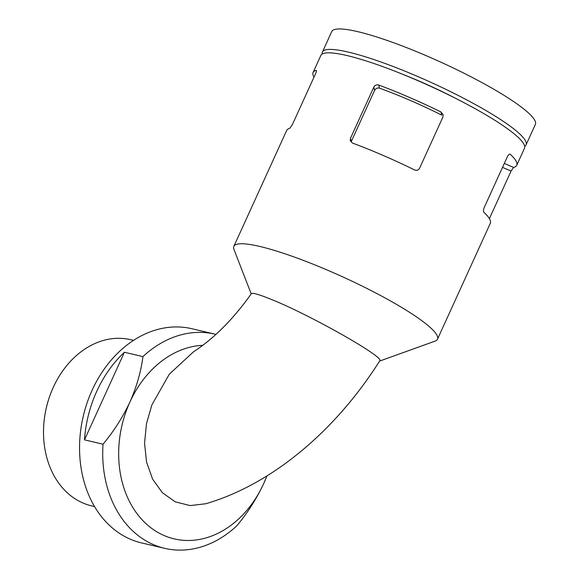 <?xml version="1.0" encoding="UTF-8"?>
<svg xmlns="http://www.w3.org/2000/svg" width="579" height="579" viewBox="0 0 579 579"><rect width="100%" height="100%" fill="white"/><g stroke="black" fill="none" stroke-linecap="round" stroke-linejoin="round"><path stroke-width="0.87" d="M489.4 218.623L511.076 171.073L513.624 167.447A111.899 17.421 -155.5 0 0 516.736 165.305A111.899 17.421 -155.5 0 0 510.367 154.369L510.142 154.217M251.214 293.886L233.974 249.469A111.899 17.421 24.5 0 1 233.836 246.386L286.67 130.463A111.899 17.421 24.5 0 1 289.782 128.328L292.33 124.695L315.642 73.555C316.51 71.456 316.699 70.392 316.199 70.363A111.899 17.421 -155.5 0 0 313.087 72.498L320.853 55.446A111.899 17.421 24.5 0 1 346.821 55.512A111.899 17.421 24.5 0 1 462.614 101.947A111.899 17.421 24.5 0 1 524.509 148.26L516.736 165.305M233.836 246.386A111.899 17.421 24.5 0 1 259.805 246.451A111.899 17.421 24.5 0 1 375.597 292.894A111.899 17.421 24.5 0 1 437.492 339.2A111.899 17.421 24.5 0 1 435.082 341.118L379.585 361.086M350.469 138.345L350.23 140.697L352.307 142.999A111.899 17.421 24.5 0 1 414.506 169.915C416.677 170.783 418.371 170.226 419.58 168.243L442.892 117.103L443.101 114.635L440.923 111.95A111.899 17.421 -155.5 0 0 378.724 85.033C376.625 84.454 374.975 85.171 373.773 87.197L374.577 90.396L351.265 141.544L350.469 138.345L373.773 87.197M509.882 154.159L510.367 154.369C509.498 153.804 508.528 154.528 507.45 156.54L484.145 207.687C483.299 209.887 483.233 211.436 483.95 212.334A111.899 17.421 24.5 0 1 490.319 223.27L437.492 339.2M313.087 72.498A111.899 17.421 -155.5 0 0 314.006 77.145M84.491 439.852L124.413 352.256A110.003 85.692 103.2 0 0 84.491 439.852L103.019 444.202C113.781 431.312 122.748 417.256 129.92 402.029A98.625 76.833 103.2 0 0 156.381 531.529A98.625 76.833 103.2 0 0 263.64 483.718L266.948 475.902M103.019 444.202A110.003 85.692 103.2 0 0 164.697 548.342A110.003 85.692 103.2 0 0 236.739 525.884C247.501 513.001 256.468 498.946 263.64 483.718A98.625 76.833 103.2 0 0 266.868 475.952M133.546 340.365L130.615 339.678A85.352 66.491 103.2 0 0 49.331 397.295A85.352 66.491 103.2 0 0 76.146 499.482A85.352 66.491 103.2 0 0 91.605 505.858L94.543 506.545M404.699 75.104A88.761 13.816 24.5 0 1 454.667 97.873M322.221 54.013A111.899 17.421 24.5 0 1 322.409 52.038A111.899 17.421 24.5 0 1 348.377 52.103A111.899 17.421 24.5 0 1 464.17 98.539A111.899 17.421 24.5 0 1 526.058 144.851A111.899 17.421 24.5 0 1 524.69 146.284M322.409 52.038L331.731 31.584A111.899 17.421 24.5 0 1 357.699 31.642A111.899 17.421 24.5 0 1 473.492 78.085A111.899 17.421 24.5 0 1 535.387 124.391L526.058 144.851M124.413 352.256L142.933 356.606C141.015 371.544 136.68 386.685 129.92 402.029A98.625 76.833 103.2 0 1 202.701 345.33M215.902 334.38A110.003 85.692 103.2 0 0 214.975 334.148L191.815 328.713A110.003 85.692 103.2 0 0 83.253 416.229A110.003 85.692 103.2 0 0 141.544 542.907L164.697 548.342M214.975 334.148A110.003 85.692 103.2 0 0 142.933 356.606M193.502 351.793L169.3 374.222L151.893 404.859L146.487 423.647L144.555 443.123L146.545 462.056L152.588 479.094L162.395 492.751L175.271 501.855L190.151 505.59L205.762 503.752C272.948 484.145 336.211 429.777 379.715 360.883C385.911 357.713 308.115 313.825 270.567 299.119C258.82 294.364 252.422 292.54 251.373 293.654C233.315 319.087 214.02 338.469 193.502 351.8M440.923 111.95L441.712 115.105A96.346 14.996 -155.5 0 0 379.513 88.189C377.436 87.624 375.793 88.363 374.577 90.396M513.624 167.447L504.316 163.416M511.076 171.073L502.521 167.367M378.724 85.033L379.513 88.189"/></g></svg>
